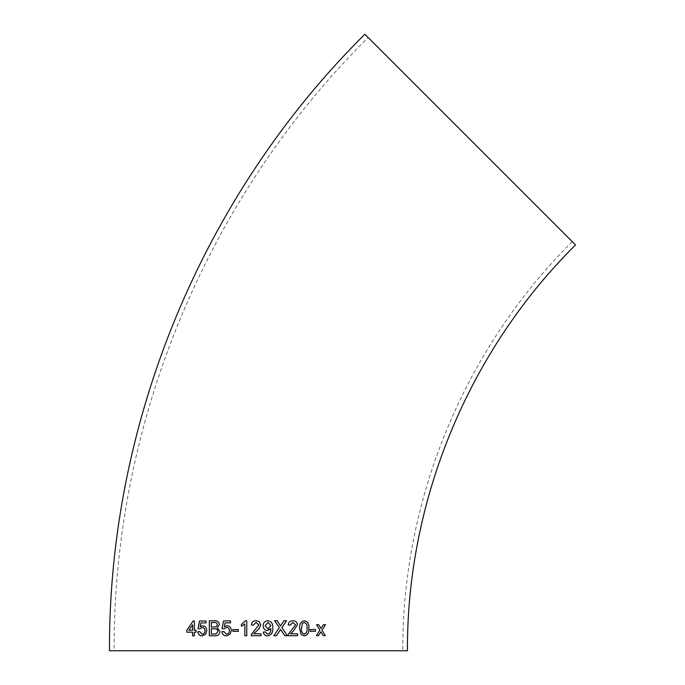 <?xml version="1.0" encoding="UTF-8"?>
<svg xmlns="http://www.w3.org/2000/svg" width="685" height="685" viewBox="0 0 685 685"><rect width="100%" height="100%" fill="white"/><g stroke="black" fill="none" stroke-linecap="round" stroke-linejoin="round"><path stroke-width="0.51" stroke-dasharray="3.42 2.57" d="M575.52 244.922L364.848 34.25M407.421 650.75L109.48 650.75M368.11 37.512L572.249 241.659L368.11 37.512C206.69 197.631 113.179 423.39 114.104 650.75L402.797 650.75L114.104 650.75M192.605 635.826L194.377 635.817L194.377 632.161L196.133 632.152L196.133 630.234L194.352 630.234L194.412 621.004M192.639 632.169L186.791 632.195M192.656 624.84L188.923 630.26M202.178 635.98L205.723 634.147L206.802 630.628C206.699 627.743 205.337 626.124 202.717 625.782L202.683 625.782M200.234 626.792L200.928 622.905M200.953 622.905L206.108 622.888L206.082 620.961M199.84 628.873L202.186 627.511M202.186 634.25L199.626 631.57M209.31 635.774L214.705 635.757C217.796 635.963 219.56 634.533 220.013 631.45L217.273 627.862L219.448 624.634C219.012 621.912 217.428 620.619 214.679 620.756L209.327 620.764M214.713 622.502L211.348 622.494L211.348 627.109M214.773 628.839L211.348 628.839L211.348 634.036M226.435 635.937L230.177 634.113L231.307 630.594C231.196 627.7 229.749 626.081 226.983 625.739L226.958 625.739M224.355 626.741L225.082 622.853M225.108 622.853L230.562 622.853L230.562 620.927L223.55 620.935M223.944 628.821L226.435 627.469M226.444 634.207L223.738 631.519M232.832 631.313L238.346 631.313L238.346 629.583L232.814 629.583M241.394 626.253L244.836 624.044M244.853 635.731L246.78 635.731L246.746 620.73L245.513 620.73M256.19 620.73L259.041 621.492L260.831 624.874M251.369 624.96L253.296 625.157L256.147 622.46L258.904 624.891L254.854 630.123M251.198 635.731L261.028 635.731M261.028 633.813L258.647 633.813M253.664 633.813L258.776 629.104M267.775 620.73L267.767 620.73C264.821 621.03 263.28 622.691 263.151 625.713L263.16 625.713C263.22 628.556 264.641 630.166 267.415 630.542L267.415 630.542M270.849 628.582L270.858 628.95C271.072 631.775 269.984 633.522 267.587 634.199L267.595 634.199M265.275 631.887L263.348 632.075C263.682 634.507 265.061 635.783 267.484 635.928L267.484 635.928M268.006 628.813L270.849 625.67L268.066 622.46M280.602 629.532L284.823 635.731L287.349 635.723M286.561 620.721L284.01 620.73L280.473 625.953M277.108 620.73L274.582 620.73L279.334 627.657M279.317 627.657L273.812 635.731L276.389 635.731M292.923 620.721L292.932 620.721C290.14 620.756 288.565 622.168 288.188 624.951L288.197 624.951M288.188 624.951L290.08 625.148M292.872 622.451L295.56 624.874M295.535 624.874L288.205 634.387L288.008 635.723L297.598 635.714M297.573 633.796L290.431 633.796M304.277 620.704L304.286 620.704C300.732 621.62 299.191 624.155 299.628 628.316L301.04 634.456M301.015 634.456L304.226 635.894M304.217 634.164C306.503 633.188 307.419 631.227 306.974 628.291C307.428 625.345 306.512 623.393 304.234 622.434M315.468 629.515L310.236 629.532L310.236 631.262L315.468 631.253M320.88 631.853L323.183 635.637L325.289 635.629M323.414 624.686L325.495 624.669M323.38 624.677L320.948 628.479M318.636 624.703L316.538 624.711M316.504 624.703L319.895 630.174M319.861 630.174L316.324 635.671L318.482 635.663M572.249 241.659C464.567 348.468 402.181 499.074 402.797 650.75"/><path stroke-width="1.03" d="M256.19 620.73C253.356 620.764 251.746 622.177 251.361 624.96L253.287 625.157L256.147 622.46L258.904 624.891L251.386 634.396L251.19 635.731L261.028 635.731L261.028 633.813L253.664 633.813L258.776 629.104L260.839 624.874L259.041 621.492L256.19 620.73C253.356 620.764 251.746 622.177 251.369 624.96M470.184 139.586L575.52 244.922C468.694 350.883 406.804 500.29 407.421 650.75L109.48 650.75C108.555 422.174 202.563 195.216 364.848 34.25L470.184 139.586M323.217 635.646L325.289 635.629L322.001 630.166L325.495 624.669L323.414 624.686L320.982 628.479L318.662 624.703L316.538 624.711L319.895 630.174L316.359 635.671L318.482 635.663L320.914 631.853L323.217 635.646M310.262 631.27L315.468 631.253L315.468 629.515L310.262 629.532L310.262 631.27M304.286 620.704C300.758 621.62 299.208 624.155 299.653 628.316L301.04 634.456L304.243 635.894C307.728 635.012 309.252 632.478 308.815 628.299C309.286 624.146 307.77 621.612 304.286 620.704C307.745 621.612 309.252 624.138 308.789 628.299L308.815 628.299C309.226 632.478 307.702 635.012 304.217 635.894M292.932 620.721C290.157 620.756 288.582 622.168 288.197 624.951L290.097 625.148L292.889 622.451L295.56 624.874L288.214 634.387L288.017 635.723L297.598 635.714L297.598 633.796L290.449 633.796L293.368 631.013L297.427 624.857C297.127 622.16 295.629 620.781 292.932 620.721C295.612 620.781 297.11 622.16 297.41 624.857L293.368 631.013L290.449 633.796M281.227 630.431L284.84 635.731L287.349 635.723L281.869 627.683L286.578 620.721L284.027 620.73L280.482 625.953L277.117 620.73L274.591 620.73L279.334 627.657L273.82 635.731L276.389 635.731L280.61 629.541L281.227 630.431M263.16 625.713C263.22 628.556 264.641 630.166 267.424 630.542L270.858 628.95C271.08 631.775 269.993 633.522 267.595 634.199L265.275 631.887L263.348 632.075C263.682 634.507 265.061 635.791 267.492 635.928C271.44 635.021 273.204 632.349 272.767 627.931C273.135 623.881 271.474 621.483 267.775 620.73C264.821 621.03 263.28 622.691 263.16 625.713M241.394 626.253L244.828 624.044L244.845 635.731L246.771 635.731L246.746 620.73L245.513 620.73L241.394 624.48L241.394 626.253M232.814 631.313L238.329 631.313L238.329 629.583L232.814 629.583L232.814 631.313L232.832 629.583M226.958 625.739L224.337 626.741L225.082 622.853L230.545 622.853L230.545 620.927L223.55 620.935L222.043 628.633L223.926 628.821L226.435 627.469C228.388 627.588 229.381 628.667 229.398 630.714C229.381 632.82 228.388 633.985 226.427 634.207L223.738 631.51L221.863 631.707C222.24 634.404 223.755 635.808 226.418 635.937L230.16 634.113L231.299 630.594C231.179 627.7 229.732 626.081 226.958 625.739M219.423 624.634C218.994 621.912 217.402 620.619 214.653 620.747L209.327 620.764L209.31 635.774L214.679 635.757C217.77 635.963 219.542 634.533 219.988 631.45L217.256 627.862L219.423 624.634M202.683 625.782L200.208 626.792L200.928 622.905L206.082 622.888L206.082 620.961L199.481 620.978L198.042 628.684L199.806 628.873L202.186 627.511C204.027 627.631 204.961 628.71 204.978 630.748C204.952 632.854 204.01 634.019 202.161 634.25L199.626 631.561L197.854 631.767C198.205 634.456 199.635 635.86 202.143 635.98L205.697 634.147L206.776 630.628C206.673 627.734 205.303 626.124 202.683 625.782M196.098 630.226L194.352 630.234L194.377 620.995L193.153 621.004L186.791 630.269L186.791 632.195L192.605 632.169L192.605 635.826L194.343 635.817L194.343 632.161L196.098 632.152L196.098 630.226M194.412 621.004L193.196 621.004L186.791 630.269M186.825 630.269L186.825 632.195M192.639 635.826L192.605 632.169M188.88 630.26L192.648 630.243L192.622 624.84L188.88 630.26L192.613 630.243L192.622 624.84M202.717 625.782L200.208 626.792M206.117 620.961L199.515 620.987L198.068 628.684L199.84 628.873M202.221 627.52C204.061 627.631 204.995 628.71 205.003 630.748L204.978 630.748C204.986 632.854 204.044 634.019 202.186 634.25L202.161 634.25M199.652 631.561L197.854 631.767M197.888 631.767C198.239 634.456 199.66 635.86 202.178 635.98M209.362 620.764L209.336 635.774M211.322 627.109L215.989 626.921L217.385 624.823C217.085 622.956 215.972 622.177 214.037 622.485L211.322 622.485L211.322 627.109L216.015 626.921L217.402 624.823C217.111 622.965 215.998 622.177 214.062 622.485M214.696 622.502L214.037 622.485M211.322 634.036L215.938 633.95L217.941 631.424C217.642 629.464 216.486 628.599 214.465 628.83L211.322 628.839L211.322 634.036L215.963 633.95L217.967 631.424C217.667 629.464 216.503 628.599 214.491 628.83M226.983 625.739L224.337 626.741M223.567 620.935L222.068 628.633L223.944 628.821M226.452 627.469C228.405 627.588 229.398 628.667 229.415 630.714L229.398 630.714M229.415 630.714C229.398 632.82 228.405 633.985 226.444 634.207M223.755 631.519L221.88 631.707C222.257 634.404 223.781 635.808 226.435 635.937M244.836 624.044L244.853 635.731M245.521 620.73L241.394 624.48M241.403 624.48L241.403 626.253M254.854 630.123L251.386 634.396L251.198 635.731M261.028 635.731L261.028 633.813M258.647 633.813L253.664 633.813M258.776 629.104L260.839 624.874M267.415 630.542L270.849 628.582M267.587 634.199L265.275 631.887M267.484 635.928C271.431 635.021 273.195 632.349 272.758 627.931L272.767 627.931C273.127 623.881 271.466 621.483 267.767 620.73M268.066 622.46L265.086 625.816L268.006 628.813L270.858 625.67L268.066 622.46L265.086 625.816L268.006 628.813M287.34 635.723L281.869 627.683M281.852 627.683L286.57 620.721M280.473 625.953L277.108 620.73M276.38 635.731L280.61 629.541M290.08 625.148L292.872 622.451M297.573 635.714L297.573 633.788M304.26 622.434L302.325 623.47L301.503 628.308C301.023 631.27 301.939 633.223 304.217 634.164L304.243 634.164C306.529 633.188 307.445 631.236 307 628.291C307.454 625.345 306.537 623.393 304.26 622.434L302.35 623.47L301.503 628.308C301.049 631.27 301.965 633.223 304.243 634.164M315.434 631.253L315.434 629.515M325.255 635.629L322.001 630.166M321.967 630.166L325.461 624.669M320.948 628.479L318.636 624.703M318.448 635.663L320.914 631.853"/></g></svg>
